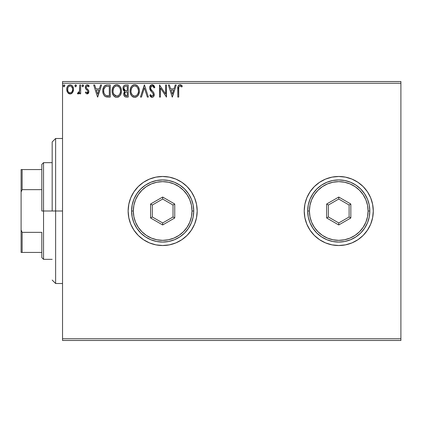 <?xml version="1.0" encoding="UTF-8"?>
<svg xmlns="http://www.w3.org/2000/svg" width="422" height="422" viewBox="0 0 422 422"><rect width="100%" height="100%" fill="white"/><g stroke="black" fill="none" stroke-linecap="round" stroke-linejoin="round"><path stroke-width="0.63" d="M363.173 235.402A34.525 34.525 0 0 0 373.28 211A34.525 34.525 0 0 1 338.75 245.525A34.525 34.525 0 0 1 304.225 211A34.525 34.525 0 0 0 304.884 217.726L306.852 224.214L310.043 230.18L314.337 235.413L319.57 239.707L325.536 242.898L332.014 244.865L338.75 245.525A34.525 34.525 0 0 0 357.919 239.717M304.89 217.747A34.525 34.525 0 0 0 306.847 224.193M306.857 224.23A34.525 34.525 0 0 0 310.033 230.169L314.337 235.413L319.57 239.707M310.054 230.196A34.525 34.525 0 0 0 338.734 245.525M338.75 245.525L345.486 244.865L351.964 242.898L357.935 239.707A34.525 34.525 0 0 0 363.157 235.423L367.462 230.18L370.648 224.214L372.615 217.736L373.28 211L372.615 204.264L370.648 197.786L367.462 191.82L363.168 186.587L357.935 182.293L351.964 179.102L345.486 177.135L338.75 176.475L332.014 177.135L325.536 179.102L319.57 182.293L314.337 186.587L310.043 191.82L306.852 197.786L304.884 204.264L304.225 211L304.884 217.736M194.568 224.198A34.525 34.525 0 0 0 197.19 211A34.525 34.525 0 0 1 162.66 245.525A34.525 34.525 0 0 1 128.135 211A34.525 34.525 0 0 0 138.237 235.402M143.496 239.717A34.525 34.525 0 0 0 162.644 245.525L169.396 244.865L175.874 242.898L181.845 239.707L187.078 235.413L191.372 230.18L194.563 224.214L196.525 217.736L197.19 211L196.525 204.264L194.563 197.786L191.372 191.82L187.078 186.587L181.845 182.293L175.874 179.102L169.396 177.135L162.66 176.475L155.924 177.135L149.451 179.102L143.48 182.293L138.247 186.587L133.953 191.82L130.762 197.786L128.8 204.264L128.135 211L128.8 217.736L130.762 224.214L133.953 230.18L138.247 235.413A34.525 34.525 0 0 0 143.464 239.696M162.676 245.525A34.525 34.525 0 0 0 191.361 230.196M187.078 235.413L191.372 230.18A34.525 34.525 0 0 0 194.553 224.23M62.535 340.475L400.9 340.475L62.535 340.475L62.535 83.25L400.9 83.25L400.9 338.75L62.535 338.75L62.535 340.475M72.631 92.497L73.322 91.004L73.486 88.578L72.7 86.368L71.619 85.239L70.121 84.822L68.622 85.244L67.546 86.373L66.913 87.808L66.729 89.78L67.214 91.785L68.095 93.093L69.377 93.863L70.87 93.863L72.151 93.088L73.534 89.369C73.555 86.858 72.42 85.344 70.121 84.822C67.826 85.344 66.692 86.863 66.718 89.369L67.62 92.508L70.121 93.964L72.405 92.803M79.732 84.975L80.66 84.975L79.732 84.975L79.436 91.574L78.819 92.634L77.848 92.719L77.405 93.658L78.666 93.821L79.732 92.508L79.732 93.805L80.66 93.805L80.66 84.975L80.66 93.805L80.66 84.975L79.732 84.975L79.584 90.973L77.405 93.658L78.112 93.964L79.732 92.508L79.732 93.805L80.66 93.805L79.732 93.805M88.646 90.445L88.873 91.643L87.101 93.964L85.307 92.703L87.101 93.964L88.451 93.188L88.868 91.848L88.71 90.609L86.457 88.166L86.257 87.074L87.122 85.935L87.771 85.988L88.646 86.837L89.179 86.014L88.377 85.165L87.27 84.822L86.415 85.054L85.566 86.067L85.476 88.414L87.628 90.751L87.94 91.69L87.248 92.851L85.851 91.949L85.307 92.703L86.958 93.953M107.441 84.975L104.904 85.613L103.575 87.254L102.868 89.802L103.079 93.193L103.759 94.908L105.3 96.496L106.961 96.986L110.253 97.06L110.253 84.975L107.441 84.975C104.218 85.413 102.678 87.375 102.815 90.867C102.673 93.346 103.585 95.261 105.547 96.622L110.253 97.06L110.253 84.975L110.253 97.06L108.422 97.06M125.809 84.975L128.225 84.975L125.186 85.038L124.084 85.592L123.345 86.589L122.966 88.093L123.155 89.675L123.693 90.661L124.865 91.495L123.994 92.64L123.767 94.649L124.105 95.762L125.086 96.807L128.225 97.06L128.225 84.975L128.225 97.06L128.225 84.975L125.809 84.975C123.92 85.265 122.966 86.41 122.955 88.404L124.865 91.495L123.73 94.064C123.746 95.968 124.675 96.965 126.516 97.06L128.225 97.06L126.516 97.06M141.475 97.06L140.463 97.06L144.335 84.975L140.463 97.06L141.475 97.06L144.414 87.892L147.352 97.06L148.365 97.06L144.493 84.975L148.365 97.06L144.493 84.975L140.463 97.06L141.475 97.06L144.414 87.892L147.352 97.06L148.365 97.06L147.352 97.06M165.561 84.975L165.561 93.969L159.521 84.975L159.521 97.06L160.45 97.06L160.45 88.045L166.49 97.06L166.49 84.975L165.561 84.975L166.49 84.975L165.561 84.975L165.561 93.969L159.521 84.975L159.521 97.06L160.45 97.06L160.45 88.045L166.49 97.06L166.49 84.975L166.294 97.06M178.733 89.021L178.833 87.159L179.403 86.13L180.336 85.951L181.824 86.99L182.293 86.062L181.302 85.102L180.009 84.664L178.764 85.102L178.042 86.22L177.799 97.06L178.733 97.06L178.733 89.021C178.448 87.539 178.881 86.499 180.02 85.903L181.824 86.99L182.293 86.062L180.009 84.664C178.168 85.291 177.43 86.705 177.799 88.9L177.799 97.06L178.733 97.06L178.733 88.557M357.935 239.707L363.168 235.413M138.247 235.413L143.48 239.707L149.451 242.898L155.924 244.865L162.66 245.525M175.241 84.975L176.254 84.975L172.376 97.06L176.254 84.975L175.241 84.975L173.996 88.847L170.604 88.847L169.364 84.975L168.352 84.975L172.223 97.06L176.254 84.975L175.241 84.975L173.996 88.847L170.604 88.847L169.364 84.975L168.352 84.975L172.223 97.06L168.352 84.975L169.364 84.975M152.901 84.801L154.869 87.307L152.157 84.664L150.617 85.328L149.641 87.365L150.2 90.086L152.759 93.04L153.286 94.18L153.022 95.63L152.374 96.1L151.54 95.973L150.485 94.581L149.757 95.325L150.654 96.685L151.688 97.324L152.579 97.303L153.735 96.427L154.225 94.069L153.582 92.413L150.839 89.137L150.638 87.227L151.303 86.225L152.221 85.903L153.423 86.637L154.114 87.918L154.869 87.307L153.898 85.545L152.653 84.727M139.376 90.962C139.424 87.523 137.867 85.423 134.718 84.664C131.569 85.45 130.023 87.57 130.081 91.02C130.023 94.507 131.59 96.627 134.787 97.371C137.915 96.548 139.445 94.412 139.376 90.962L139.118 88.815L138.252 86.837L136.765 85.276L135.256 84.701L133.642 84.822L131.843 86.004L130.683 87.834L130.145 89.939L130.145 92.117L130.688 94.233L131.875 96.068L133.094 96.986L135.33 97.329L137.319 96.332L138.838 94.011L139.376 90.962L138.965 93.658M121.404 90.962L121.146 88.815L120.281 86.837L118.798 85.276L116.746 84.664L114.689 85.286L113.418 86.568L112.363 88.868L112.11 91.02L112.363 93.193L113.228 95.198L114.737 96.77L116.815 97.371L118.582 96.891L120.022 95.583L120.993 93.658L121.404 90.967C121.452 87.523 119.895 85.423 116.746 84.664C113.597 85.45 112.052 87.57 112.11 91.02C112.052 94.507 113.618 96.627 116.815 97.371C119.943 96.548 121.473 94.412 121.404 90.962L121.388 90.424M100.563 84.975L101.575 84.975L97.704 97.06L101.575 84.975L100.563 84.975L99.323 88.847L95.926 88.847L94.686 84.975L93.673 84.975L97.545 97.06L101.575 84.975L100.563 84.975L99.323 88.847L95.926 88.847L94.686 84.975L93.673 84.975L97.545 97.06L93.673 84.975L94.686 84.975M83.603 85.83L82.828 84.822L82.053 85.83L82.828 86.837L83.603 85.83L82.828 84.822L82.053 85.83L82.828 86.837L83.603 85.83M76.477 85.83L75.702 84.822L74.926 85.83L75.702 86.837L76.477 85.83L75.702 84.822L74.926 85.83L75.702 86.837L76.477 85.83M64.856 85.83L64.081 84.822L63.305 85.83L64.081 86.837L64.856 85.83L64.081 84.822L63.305 85.83L64.081 86.837L64.856 85.83M400.9 81.525L62.535 81.525L62.535 338.75L400.9 338.75L400.9 340.475L400.9 83.25L62.535 83.25L62.535 81.525L400.9 81.525L400.9 83.25L400.9 81.525M138.237 186.598A34.525 34.525 0 0 0 128.135 211A34.525 34.525 0 0 1 162.66 176.475A34.525 34.525 0 0 1 197.19 211A34.525 34.525 0 0 0 196.525 204.269M196.525 204.259A34.525 34.525 0 0 0 194.568 197.802M194.553 197.77A34.525 34.525 0 0 0 191.377 191.831L187.078 186.587M191.361 191.804A34.525 34.525 0 0 0 162.676 176.475M162.644 176.475A34.525 34.525 0 0 0 143.496 182.283M143.464 182.304A34.525 34.525 0 0 0 138.258 186.571M175.874 179.102L169.396 177.135M169.396 244.865L175.874 242.898M306.847 197.807A34.525 34.525 0 0 0 304.225 211A34.525 34.525 0 0 1 338.75 176.475A34.525 34.525 0 0 1 373.28 211A34.525 34.525 0 0 0 363.173 186.598M363.157 186.577A34.525 34.525 0 0 0 357.946 182.299M357.919 182.283A34.525 34.525 0 0 0 338.766 176.475M338.734 176.475A34.525 34.525 0 0 0 310.054 191.804M314.337 186.587L310.043 191.82A34.525 34.525 0 0 0 306.857 197.77M178.733 97.06L177.799 97.06M177.804 88.314L177.826 87.75M177.831 87.676L177.878 87.08M177.894 86.958L177.936 86.652M178.073 86.125L178.258 85.719M178.49 85.381L178.764 85.096M180.183 84.674L179.841 84.674M180.363 84.695L180.685 84.78M182.293 86.062L181.824 86.99L181.244 86.499M181.138 86.42L179.788 85.935M180.632 86.077L180.948 86.278M178.97 86.71L178.833 87.154M178.775 87.623L178.733 88.546M172.303 94.143L171 90.086L173.6 90.086L172.303 94.143L171 90.086L173.6 90.086L172.303 94.143M160.45 97.06L159.521 97.06L159.727 84.975M152.579 85.961L154.114 87.918L154.869 87.307L154.114 87.918L153.972 87.586M153.967 87.576L153.814 87.264M150.538 87.771L151.909 85.94M151.213 86.299L150.796 86.837M150.712 88.857L150.554 88.261M151.952 90.619L151.055 89.501M151.303 89.854L151.54 90.155M153.682 92.56L152.379 91.068M152.701 91.4L153.017 91.738M149.757 95.325L150.485 94.581L149.757 95.325L152.094 97.371C153.55 97.055 154.267 96.116 154.252 94.549L153.777 92.708M154.22 95.045L154.13 95.525M151.688 97.324L151.313 97.187M150.554 96.575L150.163 96.037M151.957 96.121L150.628 94.839M151.108 95.578L151.54 95.973M153.255 95.14L153.323 94.602L152.374 96.1M153.175 93.774L152.759 93.04L153.323 94.602M152.157 84.664C150.469 85.033 149.62 86.125 149.604 87.934L151.614 91.838L152.68 92.94M151.213 91.416L150.876 91.031M150.849 90.999L150.512 90.556M149.952 89.58L149.763 89.058M149.963 86.257L151.851 84.685M150.992 89.406L150.839 89.137M151.361 86.183L152.221 85.903M139.118 93.12L138.3 95.124M138.295 95.129L137.635 96.016M136.253 97.044L135.868 97.197M134.512 97.361L134.787 97.371M133.695 97.218L133.088 96.986M132.714 96.775L132.191 96.38M131.638 95.799L130.53 93.826M130.308 93.077L130.145 92.128M130.145 89.923L130.229 89.358M130.493 88.335L130.678 87.85M131.189 86.869L132.36 85.513M132.661 85.291L133.051 85.059M133.637 84.822L134.159 84.706M135.262 84.701L135.778 84.817M136.886 85.355L137.583 85.967M138.252 86.837L139.118 88.81M136.765 85.27L136.491 85.107M130.145 89.939L130.097 90.477M134.528 85.914L134.745 85.903C137.261 86.531 138.495 88.219 138.448 90.967L138.4 90.118M135.182 85.935L136.063 86.215L135.182 85.935M136.564 86.536L137.619 87.75M138.31 89.527L138.448 90.967C138.506 93.742 137.271 95.462 134.745 96.132C132.213 95.488 130.968 93.79 131.01 91.025L131.026 91.463L131.01 91.025C130.952 88.235 132.197 86.531 134.745 85.903M137.973 93.542L138.247 92.703L137.577 94.322L136.385 95.594M131.063 91.896L131.026 91.463M133.104 95.609L131.896 94.359L131.216 92.756M133.558 95.863L133.985 96.026M134.312 96.095L135.182 96.095L133.484 95.826M133.473 86.194L133.88 86.035M132.603 86.795L131.701 87.998M131.49 88.446L132.788 86.631M131.216 89.279L131.01 91.025L131.49 88.451M135.351 96.063L135.852 95.894M137.166 94.887L137.757 94.011M138.4 91.848L138.247 92.708M126.215 97.055L125.93 97.028M124.406 96.253L124.105 95.768M123.746 93.7L123.794 93.341M123.994 92.629L124.564 91.759M124.432 91.273L124.031 90.999L124.432 91.279M123.688 90.651L123.235 89.891M122.966 88.093L122.955 88.404M123.34 86.6L123.013 87.66M123.393 86.489L123.667 86.056M124.337 85.397L124.601 85.244M124.089 89.422L123.883 88.404C123.973 86.921 124.754 86.194 126.231 86.215L127.291 86.215L127.291 90.709L125.345 90.566L126.822 90.709L125.345 90.566L123.883 88.404L123.936 88.947M126.157 95.815L124.659 94.043L124.743 94.734L124.659 94.043C124.706 92.64 125.429 91.938 126.822 91.949L125.962 92.028L127.291 91.949L127.291 95.82L125.065 95.351L125.54 95.688M125.556 92.175L125.962 92.028M124.886 92.956L124.659 94.043L125.218 92.444M124.263 89.749L124.089 89.427M125.017 90.435L124.722 90.25M124.965 86.41L125.529 86.257M123.92 87.95L124.226 87.111M124.042 87.502L123.92 87.945M125.065 95.351L124.743 94.734M126.822 91.949L127.291 91.949L127.291 95.82L126.331 95.82M121.388 91.521L120.987 93.663M120.866 94.016L120.323 95.129M120.022 95.583L119.679 95.994M118.862 96.717L118.582 96.891M118.297 97.039L117.896 97.197M116.541 97.361L116.815 97.371M115.723 97.218L115.116 96.986M114.742 96.775L114.22 96.38M113.893 96.052L112.558 93.826M112.336 93.077L112.173 92.128M112.173 89.923L112.257 89.358M112.521 88.335L112.706 87.85M113.212 86.874L113.529 86.426M113.882 85.998L114.388 85.513M114.7 85.286L115.079 85.059M115.67 84.822L116.187 84.706M117.29 84.701L117.807 84.817M118.914 85.355L119.964 86.389M119.632 85.993L119.969 86.394M120.412 87.048L120.792 87.787M120.898 88.045L121.146 88.815M120.866 94.011L121.146 93.12M112.711 87.834L112.363 88.868M113.518 88.446L114.626 86.795L113.729 87.998M116.556 85.914L116.773 85.903C119.289 86.531 120.523 88.219 120.476 90.967L120.434 90.118M116.994 85.914L117.632 86.03M120.339 89.527L120.476 90.967C120.534 93.742 119.299 95.462 116.773 96.132L115.132 95.609L113.924 94.359L116.773 96.132C114.241 95.488 112.996 93.79 113.038 91.025L113.054 91.463L113.038 91.025C112.98 88.235 114.225 86.531 116.773 85.903M113.091 91.896L113.054 91.463M115.501 86.194L115.908 86.035M113.244 89.279L113.038 91.025L113.518 88.451M118.593 86.536L119.648 87.75M116.773 96.132L117.21 96.095L116.773 96.132M117.379 96.063L117.88 95.894M118.039 95.815L117.21 96.095M120.001 93.542L120.275 92.703L119.605 94.322L118.413 95.594M119.611 94.312L119.785 94.011M106.956 96.986L106.529 96.923M106.233 96.86L105.89 96.765M105.099 96.374L104.619 96M103.39 94.153L103.253 93.79M103.237 93.731L103.084 93.22M103.073 93.172L102.947 92.56M102.815 90.867L102.826 91.284M102.831 90.313L102.868 89.796M103.575 87.254L103.833 86.79M103.844 86.768L104.134 86.357M104.503 85.946L105.363 85.35M105.853 85.175L106.202 85.086M106.391 85.054L106.908 84.991M107.177 84.98L106.914 84.991M104.303 88.093L103.949 89.063L105.368 86.79M105.98 86.468L109.319 86.215L109.319 95.82L106.038 95.483C104.387 94.438 103.622 92.903 103.743 90.867L103.77 91.548L103.743 90.867C103.627 88.979 104.324 87.528 105.838 86.521L106.439 86.346M106.687 95.667L106.355 95.594M108.037 95.81L107.357 95.762M103.849 92.228L103.77 91.548M104.535 94.143L104.002 92.893M105.732 95.335L104.725 94.428M104.603 87.581L104.049 88.715M97.624 94.143L96.327 90.086L98.922 90.086L97.624 94.143L96.327 90.086L98.922 90.086L97.624 94.143M85.851 91.949L85.307 92.703L85.851 91.949L87.148 92.866M86.948 92.872L87.929 91.479M87.713 92.465L87.94 91.69L87.528 90.624M87.813 91.073L87.296 90.392M85.476 88.414L85.307 87.37L85.613 88.736L86.79 89.976M89.179 86.014L88.646 86.837L89.179 86.014L87.27 84.822C85.951 85.102 85.297 85.951 85.307 87.37L85.318 87.148M85.35 86.816L85.418 86.489M85.481 86.294L85.787 85.677M86.415 85.054L87.032 84.838M87.85 84.912L89.016 85.771M86.31 86.832L86.236 87.328L87.37 85.903L88.409 86.499M88.573 90.282L86.705 88.472M86.716 88.483L87.444 89.079M87.771 89.337L87.449 89.079M88.873 91.643L88.646 92.829M88.446 93.193L88.24 93.457M88.451 93.188L87.871 93.758M82.243 86.489L82.1 86.194M82.253 85.154L82.068 85.65M82.501 84.912L82.828 84.822M83.414 85.165L83.556 85.476M79.22 93.346L78.851 93.7M78.561 92.808L77.848 92.719L78.265 92.877L77.848 92.719L77.405 93.658L77.917 93.937M79.515 91.279L79.637 90.598M79.674 90.218L79.695 89.839M79.726 88.551L79.732 87.945M75.116 86.489L74.974 86.194M74.937 85.65L75.364 84.917M76.25 85.112L76.429 85.476M71.555 93.568L71.228 93.737M70.5 93.937L69.931 93.953M69.366 93.863L68.754 93.605M67.62 92.508L67.393 92.144M67.23 91.827L66.95 91.083M66.718 89.369L66.729 88.973M67.061 87.349L67.235 86.932M67.246 86.906L67.541 86.378M68.011 85.761L68.411 85.392M68.622 85.244L70.516 84.843M71.914 85.455L72.684 86.336M72.705 86.378L73.053 87.016M73.217 87.423L73.338 87.813M73.428 88.214L73.486 88.578M73.486 90.181L73.322 91.004M66.729 89.78L66.766 90.192M68.58 86.626L70.126 85.903L69.171 86.157M67.784 90.535L67.784 88.193L67.647 89.358C67.604 87.491 68.433 86.341 70.126 85.903C71.819 86.336 72.647 87.491 72.605 89.358L72.463 88.193L72.605 89.358C72.642 91.236 71.819 92.407 70.126 92.877C68.433 92.407 67.604 91.231 67.647 89.358L67.678 89.96M69.54 92.782L70.126 92.877L69.013 92.513L68.195 91.563M67.784 88.193L68.232 87.096M72.02 87.096L71.766 86.737M70.859 92.724L70.427 92.851M71.608 92.181L71.234 92.513M72.02 91.621L71.824 91.912M63.5 86.494L63.358 86.194M63.353 85.481L64.081 84.822M64.629 85.112L64.809 85.471M136.063 86.215L136.38 86.404M137.561 87.66L138.4 90.102M136.011 95.815L135.182 96.095M126.452 90.704L126.078 90.688M125.893 90.667L125.524 90.614M124.516 86.726L124.886 86.447M126.231 86.215L127.291 86.215L127.291 90.709L126.822 90.709M113.914 87.67L114.204 87.259M118.091 86.215L118.413 86.404M119.996 88.43L120.275 89.248M120.428 91.843L120.275 92.708M113.924 94.359L113.244 92.756M108.322 86.215L109.319 86.215L109.319 95.82L108.712 95.82M71.234 86.246L72.463 88.193M72.605 89.358L72.595 89.654M72.468 90.535L72.326 90.988M55.625 211L52.175 211L52.175 141.945L52.175 211L55.625 211L55.625 283.505L55.625 211L62.535 211L55.625 211L55.625 138.495L55.625 211M41.815 169.565L41.815 211L43.545 211L43.545 162.66L43.545 211L52.175 211L43.545 211L43.545 259.34L43.545 211L41.815 211L41.815 164.39L41.815 169.565L21.1 169.565L21.1 192.015L22.134 189.647L41.815 189.647L22.134 189.647L22.134 169.565L22.134 189.647L21.1 192.015L21.1 169.565L41.815 169.565M41.815 232.353L41.815 257.61L41.815 232.353L22.134 232.353L21.1 229.985L21.1 192.015L21.1 252.435L41.815 252.435L22.134 252.435L22.134 232.353L22.134 252.435L21.1 252.435L21.1 229.985L22.134 232.353L41.815 232.353M307.675 211L309.405 211A29.35 29.35 0 0 1 338.75 181.65A29.35 29.35 0 0 1 368.1 211L369.825 211A31.075 31.075 0 0 0 338.75 179.925A31.075 31.075 0 0 0 307.675 211A31.075 31.075 0 0 1 338.75 179.925A31.075 31.075 0 0 1 369.825 211A31.075 31.075 0 0 1 338.75 242.075A31.075 31.075 0 0 1 307.675 211L308.271 217.061L310.043 222.89L312.913 228.265L316.78 232.976L321.485 236.837L326.86 239.707L332.689 241.479L338.75 242.075L344.811 241.479L350.645 239.707L356.015 236.837L360.726 232.976L364.587 228.265L367.462 222.89L369.229 217.061L369.825 211L369.229 204.939L367.462 199.11L364.587 193.735L360.726 189.024L356.015 185.163L350.645 182.293L344.811 180.521L338.75 179.925L332.689 180.521L326.86 182.293L321.485 185.163L316.78 189.024L312.913 193.735L310.043 199.11L308.271 204.939L307.675 211A31.075 31.075 0 0 0 338.75 242.075A31.075 31.075 0 0 0 369.825 211L368.1 211L367.536 205.277L365.863 199.77L363.152 194.695L359.502 190.248L355.055 186.598L349.98 183.887L344.479 182.214L338.75 181.65L333.027 182.214L327.519 183.887L322.445 186.598L317.998 190.248L314.348 194.695L311.636 199.77L309.964 205.277L309.405 211L309.964 216.723L311.636 222.23L314.348 227.305L317.998 231.752L322.445 235.402L327.519 238.113L333.027 239.786L338.75 240.35L344.479 239.786L349.98 238.113L355.055 235.402L359.502 231.752L363.152 227.305L365.863 222.23L367.536 216.723L368.1 211A29.35 29.35 0 0 1 338.75 240.35A29.35 29.35 0 0 1 309.405 211L307.675 211M326.665 217.979L326.665 204.021L338.75 197.048L350.835 204.021L350.835 217.979L338.75 224.952L326.665 217.979L338.75 224.952L350.835 217.979L349.11 216.982L338.75 222.958L328.395 216.982L328.395 205.018L338.75 199.042L349.11 205.018L349.11 216.982L338.75 222.958L338.75 224.952L338.75 222.958L328.395 216.982L326.665 217.979L328.395 216.982L328.395 205.018L326.665 204.021L326.665 217.979M349.11 216.982L350.835 217.979L350.835 204.021L349.11 205.018L349.11 216.982M349.11 205.018L350.835 204.021L338.75 197.048L338.75 199.042L349.11 205.018M338.75 199.042L338.75 197.048L326.665 204.021L328.395 205.018L338.75 199.042M131.585 211L133.315 211A29.35 29.35 0 0 1 162.66 181.65A29.35 29.35 0 0 1 192.01 211L193.735 211A31.075 31.075 0 0 0 162.66 179.925A31.075 31.075 0 0 0 131.585 211A31.075 31.075 0 0 1 162.66 179.925A31.075 31.075 0 0 1 193.735 211A31.075 31.075 0 0 1 162.66 242.075A31.075 31.075 0 0 1 131.585 211L132.186 217.061L133.953 222.89L136.823 228.265L140.69 232.976L145.4 236.837L150.77 239.707L156.599 241.479L162.66 242.075L168.726 241.479L174.555 239.707L179.925 236.837L184.636 232.976L188.497 228.265L191.372 222.89L193.139 217.061L193.735 211L193.139 204.939L191.372 199.11L188.497 193.735L184.636 189.024L179.925 185.163L174.555 182.293L168.726 180.521L162.66 179.925L156.599 180.521L150.77 182.293L145.4 185.163L140.69 189.024L136.823 193.735L133.953 199.11L132.186 204.939L131.585 211A31.075 31.075 0 0 0 162.66 242.075A31.075 31.075 0 0 0 193.735 211L192.01 211L191.446 205.277L189.773 199.77L187.062 194.695L183.412 190.248L178.965 186.598L173.89 183.887L168.389 182.214L162.66 181.65L156.937 182.214L151.429 183.887L146.355 186.598L141.908 190.248L138.258 194.695L135.546 199.77L133.88 205.277L133.315 211L133.88 216.723L135.546 222.23L138.258 227.305L141.908 231.752L146.355 235.402L151.429 238.113L156.937 239.786L162.66 240.35L168.389 239.786L173.89 238.113L178.965 235.402L183.412 231.752L187.062 227.305L189.773 222.23L191.446 216.723L192.01 211A29.35 29.35 0 0 1 162.66 240.35A29.35 29.35 0 0 1 133.315 211L131.585 211M150.575 217.979L150.575 204.021L162.66 197.048L174.745 204.021L174.745 217.979L162.66 224.952L150.575 217.979L162.66 224.952L174.745 217.979L173.02 216.982L162.66 222.958L152.305 216.982L152.305 205.018L162.66 199.042L173.02 205.018L173.02 216.982L162.66 222.958L162.66 224.952L162.66 222.958L152.305 216.982L150.575 217.979L152.305 216.982L152.305 205.018L150.575 204.021L150.575 217.979M173.02 216.982L174.745 217.979L174.745 204.021L173.02 205.018L173.02 216.982M173.02 205.018L174.745 204.021L162.66 197.048L162.66 199.042L173.02 205.018M162.66 199.042L162.66 197.048L150.575 204.021L152.305 205.018L162.66 199.042M62.535 283.505L55.625 283.505L52.175 280.055M62.535 138.495L55.625 138.495L52.175 141.945M41.815 164.39L43.545 162.66L52.175 162.66M52.175 259.34L43.545 259.34L41.815 257.61"/></g></svg>
